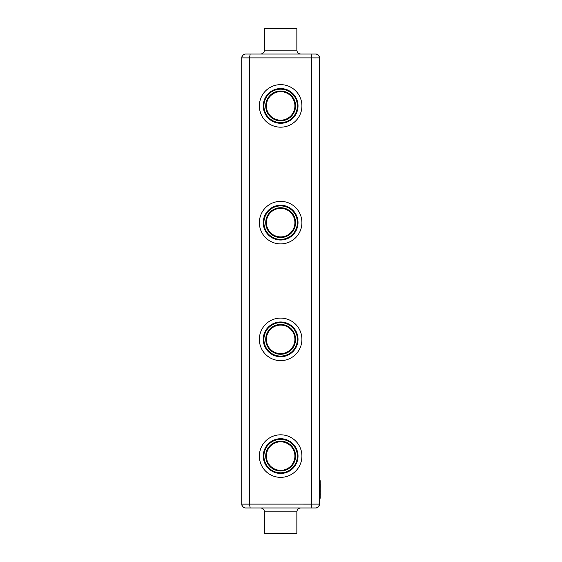 <?xml version="1.0" encoding="UTF-8"?>
<svg xmlns="http://www.w3.org/2000/svg" width="562" height="562" viewBox="0 0 562 562"><rect width="100%" height="100%" fill="white"/><g stroke="black" fill="none" stroke-linecap="round" stroke-linejoin="round"><path stroke-width="0.84" d="M241.737 57.872C241.878 55.821 242.96 54.542 244.976 54.036L250.167 54.036L244.976 54.036C242.96 54.542 241.878 55.821 241.737 57.872L241.737 504.121L241.737 57.879L319.553 57.879L319.553 504.121L311.769 504.121L311.123 507.964L244.976 507.964L250.167 507.964L249.514 504.128L241.737 504.128C241.878 506.179 242.96 507.458 244.976 507.964L242.665 506.643L241.772 504.655M319.427 57.893L319.553 480.728L320.2 480.728L320.2 498.234L319.553 498.234L319.553 504.128C319.413 506.179 318.331 507.458 316.308 507.964L311.123 507.964L316.308 507.964L318.619 506.643L319.546 504.212L318.619 506.643L316.308 507.964C318.331 507.458 319.413 506.179 319.553 504.128L319.553 504.121M319.553 498.234L320.2 498.234M311.889 504.121L313.139 504.107M313.645 504.1L314.165 504.1M314.727 504.093L315.324 504.093M316.069 504.093L316.638 504.093M318.254 504.093L318.696 504.093M316.069 57.907L315.324 57.907M314.727 57.907L314.165 57.9M313.645 57.9L313.139 57.893M316.308 54.036C318.331 54.542 319.413 55.821 319.553 57.872L319.553 57.872C319.413 55.821 318.331 54.542 316.308 54.036L311.123 54.036L316.308 54.036L318.619 55.357L319.511 57.345M311.769 57.872L311.123 54.036L250.167 54.036L249.514 57.872L249.514 504.121L311.769 504.128L311.769 57.879M264.435 50.144C264.203 52.512 262.904 53.804 260.543 54.036L300.747 54.036C298.38 53.804 297.087 52.512 296.855 50.144L296.855 28.746L264.435 28.746L264.435 50.144L296.855 50.144M320.2 494.525L320.2 495.417M320.2 491.645L320.263 494.525M320.2 490.984L320.263 491.567M320.2 489.319L320.263 490.682M320.2 487.781L320.263 489.242M320.263 484.03L320.263 487.451M241.857 504.107L241.737 504.121C241.878 506.179 242.96 507.458 244.976 507.964M245.215 504.093L245.966 504.093M246.563 504.093L247.118 504.1M247.645 504.1L248.151 504.107M249.395 57.879L248.151 57.893M247.645 57.9L247.118 57.9M246.563 57.907L245.966 57.907M245.215 57.907L244.639 57.907M243.03 57.907L242.594 57.907M298.022 105.916A17.38 17.38 0 0 0 271.952 90.868A17.38 17.38 0 0 0 271.952 120.963A17.38 17.38 0 0 0 298.022 105.916M298.022 339.364A17.38 17.38 0 0 0 271.952 324.309A17.38 17.38 0 0 0 271.952 354.411A17.38 17.38 0 0 0 298.022 339.364M298.022 456.084A17.38 17.38 0 0 0 271.952 441.037A17.38 17.38 0 0 0 271.952 471.132A17.38 17.38 0 0 0 298.022 456.084M298.022 222.636A17.38 17.38 0 0 0 271.952 207.589A17.38 17.38 0 0 0 271.952 237.691A17.38 17.38 0 0 0 298.022 222.636M264.435 511.856L296.855 511.856L296.855 533.254L264.435 533.254L264.435 511.856C264.203 509.488 262.904 508.196 260.543 507.964M297.375 105.916A16.734 16.734 0 0 0 272.275 91.423A16.734 16.734 0 0 0 272.275 120.401A16.734 16.734 0 0 0 297.375 105.916M297.375 339.364A16.734 16.734 0 0 0 272.275 324.871A16.734 16.734 0 0 0 272.275 353.849A16.734 16.734 0 0 0 297.375 339.364M297.375 456.084A16.734 16.734 0 0 0 272.275 441.599A16.734 16.734 0 0 0 272.275 470.577A16.734 16.734 0 0 0 297.375 456.084M297.375 222.636A16.734 16.734 0 0 0 272.275 208.151A16.734 16.734 0 0 0 272.275 237.129A16.734 16.734 0 0 0 297.375 222.636M264.435 533.254L265.081 533.9L296.209 533.9L296.855 533.254M264.435 28.746L265.081 28.1L296.209 28.1L296.855 28.746M295.556 105.916A14.914 14.914 0 0 0 273.188 92.997A14.914 14.914 0 0 0 273.188 118.835A14.914 14.914 0 0 0 295.556 105.916M295.556 339.364A14.914 14.914 0 0 0 273.188 326.445A14.914 14.914 0 0 0 273.188 352.276A14.914 14.914 0 0 0 295.556 339.364M295.556 456.084A14.914 14.914 0 0 0 273.188 443.165A14.914 14.914 0 0 0 273.188 469.003A14.914 14.914 0 0 0 295.556 456.084M295.556 222.636A14.914 14.914 0 0 0 273.188 209.724A14.914 14.914 0 0 0 273.188 235.555A14.914 14.914 0 0 0 295.556 222.636M294.91 105.916A14.268 14.268 0 0 0 273.511 93.559A14.268 14.268 0 0 0 273.511 118.273A14.268 14.268 0 0 0 294.91 105.916M294.91 339.364A14.268 14.268 0 0 0 273.511 327.007A14.268 14.268 0 0 0 273.511 351.714A14.268 14.268 0 0 0 294.91 339.364M294.91 456.084A14.268 14.268 0 0 0 273.511 443.727A14.268 14.268 0 0 0 273.511 468.441A14.268 14.268 0 0 0 294.91 456.084M294.91 222.636A14.268 14.268 0 0 0 273.511 210.286A14.268 14.268 0 0 0 273.511 234.993A14.268 14.268 0 0 0 294.91 222.636M319.553 483.643L320.2 483.643M319.553 495.319L320.2 495.319M280.642 84.644A21.272 21.272 0 0 0 262.222 116.552A21.272 21.272 0 0 0 299.061 116.552A21.272 21.272 0 0 0 280.642 84.644M280.642 318.092A21.272 21.272 0 0 0 262.222 350A21.272 21.272 0 0 0 299.061 350A21.272 21.272 0 0 0 280.642 318.092M280.642 434.812A21.272 21.272 0 0 0 262.222 466.72A21.272 21.272 0 0 0 299.061 466.72A21.272 21.272 0 0 0 280.642 434.812M280.642 201.372A21.272 21.272 0 0 0 262.222 233.272A21.272 21.272 0 0 0 299.061 233.272A21.272 21.272 0 0 0 280.642 201.372M296.855 511.856C297.087 509.488 298.38 508.196 300.747 507.964M244.976 54.036L242.665 55.357L241.737 57.788L242.665 55.357L244.976 54.036"/></g></svg>
